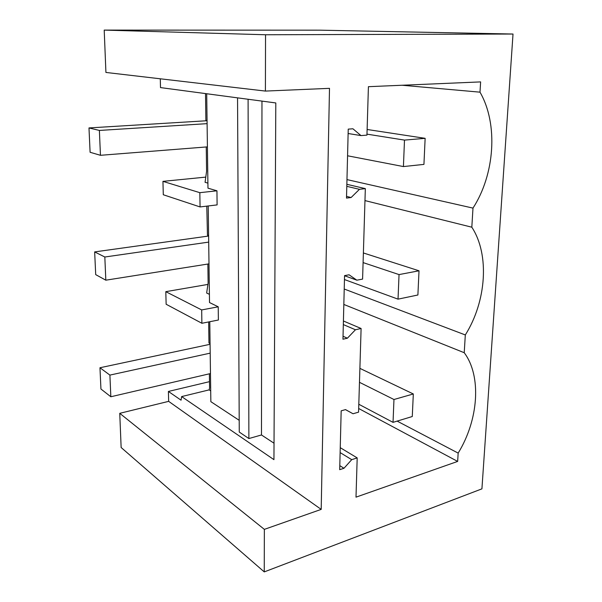 <?xml version="1.0" encoding="UTF-8"?>
<svg xmlns="http://www.w3.org/2000/svg" width="602" height="602" viewBox="0 0 602 602"><rect width="100%" height="100%" fill="white"/><g stroke="black" fill="none" stroke-linecap="round" stroke-linejoin="round"><path stroke-width="0.9" d="M160.282 78.794L160.508 87.591L275.806 102.95L273.94 459.65L181.631 396.583L181.059 400.195L168.402 391.451L168.658 401.353L119.753 413.326L121.137 447.512L264.255 571.9L481.924 488.854L513.017 34.036L265.542 34.758L265.407 91.075L329.497 88.343L321.19 509.39L168.658 401.353M205.568 177.131L162.946 181.36L163.292 194.747L200.06 206.937L217.104 204.906L216.953 190.804L207.968 188.163L206.697 93.739M513.017 34.036L319.91 30.175L104.206 30.1L105.922 72.443L265.407 91.075M209.488 381.66L168.402 391.451M207.81 284.437L165.806 291.661L166.137 304.251L201.888 323.274L218.375 320.023L218.225 306.809L209.519 302.543L208.209 205.967M205.515 93.581L205.884 120.28L207.058 120.49M209.774 321.716L210.85 401.669L239.205 420.316M237.549 97.848L239.265 432.048L248.874 438.549L261.471 434.968L274.03 443.222M248.099 99.255L248.874 438.549M261.968 101.106L261.471 434.968M264.255 571.9L264.353 529.369L321.19 509.39M346.97 179.599L472.984 208.104C494.746 174.505 498.456 124.132 479.997 92.166L480.622 81.902L368.416 86.68L366.949 135.119L360.997 135.593L352.922 128.783L348.234 129.129L346.504 198.096L351.109 197.524L359.454 189.321L365.331 188.614L362.592 279.102L356.858 280.186L349.07 274.798L344.555 275.626L342.959 339.227L347.399 338.204L355.436 329.768L361.102 328.496L358.566 412.159L353.028 413.755L345.518 409.601L341.168 410.835L339.694 469.673L343.968 468.281L351.718 459.665L357.189 457.896L356 497.154L457.655 461.418L358.679 408.502M472.984 208.104L471.825 227.202L364.97 200.586M397.139 421.114L458.16 453.103C478.56 419.993 481.781 376.145 464.232 352.719L465.308 334.945C486.363 301.572 489.817 254.623 471.825 227.202M458.16 453.103L457.655 461.418M162.946 181.36L199.834 192.678L200.06 206.937M199.834 192.678L216.953 190.804M206.253 146.971L206.584 171.322L205.071 182.308L207.901 183.121M265.542 34.758L104.206 30.1M351.109 197.524L346.549 196.38M357.189 457.896L340.243 447.677M365.331 188.614L346.85 184.317M361.102 328.496L343.418 320.994M359.454 189.321L346.797 186.342M360.997 135.593L348.122 133.509M479.997 92.166L402.098 85.251M181.631 396.583L209.142 389.878L210.708 390.879M209.142 389.878L209.579 388.034L209.383 373.804M208.668 321.935L208.954 342.967L210.068 343.591M165.806 291.661L201.678 309.932L218.225 306.809M201.678 309.932L201.888 323.274M343.968 468.281L339.791 465.647M264.353 529.369L119.753 413.326M353.028 413.755L345.458 409.623M351.718 459.665L340.122 452.584M464.232 352.719L343.832 304.454M465.308 334.945L344.224 289.028M208.608 235.548L207.464 235.119L206.779 206.14M207.871 264.037L208.126 283.03L206.652 293.023L209.406 294.333M355.436 329.768L343.328 324.576M356.858 280.186L344.555 275.746M347.399 338.204L343.035 336.262M347.565 155.783L403.423 166.566L423.936 164.391L425.14 138.332L367.122 129.483M366.979 134.141L404.491 140.1L403.423 166.566M404.491 140.1L425.14 138.332M207.058 120.724L88.983 127.933L90.097 152.276L100.451 155.301L207.412 146.873M88.983 127.933L99.383 130.438L207.103 123.651M99.383 130.438L100.451 155.301M344.457 279.546L398.035 299.149L417.893 294.995L419.015 270.795L363.382 252.96M363.096 262.592L399.036 274.587L398.035 299.149M399.036 274.587L419.015 270.795M208.616 236.029L94.657 251.907L95.703 274.625L105.824 280.186L208.992 263.857M94.657 251.907L104.823 257.009L208.698 242.109M104.823 257.009L105.824 280.186M358.807 404.258L393.038 422.356L412.28 416.516L413.318 393.971L359.898 368.371M359.469 382.315L393.964 399.51L393.038 422.356M393.964 399.51L413.318 393.971M210.075 344.299L99.962 367.747L100.94 389.012L110.836 396.756L210.474 373.556M99.962 367.747L109.903 375.099L210.196 353.141M109.903 375.099L110.836 396.756"/></g></svg>
